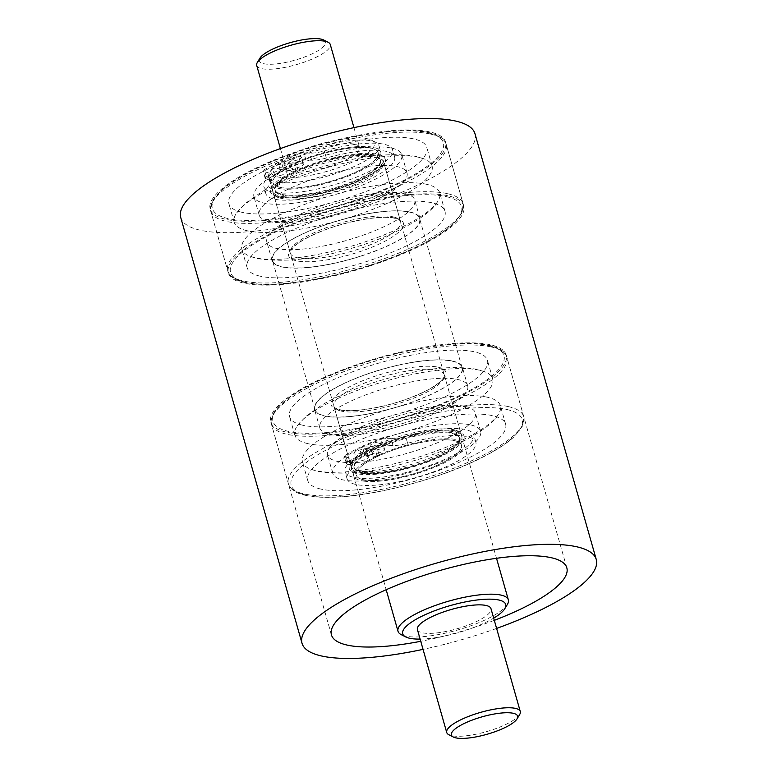 <?xml version="1.0" encoding="UTF-8"?>
<svg xmlns="http://www.w3.org/2000/svg" width="777" height="777" viewBox="0 0 777 777"><rect width="100%" height="100%" fill="white"/><g stroke="black" fill="none" stroke-linecap="round" stroke-linejoin="round"><path stroke-width="0.58" stroke-dasharray="3.88 2.91" d="M519.638 714.587A38.238 10.072 -15.9 0 1 491.161 730.215A38.238 10.072 -15.9 0 1 453.486 736.004A38.238 10.072 -15.9 0 1 448.873 734.741M420.124 639.092A53.535 14.093 164.1 0 0 493.677 618.142M507.391 604.428A57.362 15.103 -15.9 0 1 464.665 627.874A57.362 15.103 -15.9 0 1 408.148 636.548A57.362 15.103 -15.9 0 1 401.243 634.663M364.84 138.306A53.535 14.093 -15.9 0 1 371.289 140.064A53.535 14.093 -15.9 0 1 346.901 164.452A53.535 14.093 -15.9 0 1 280.769 177.447A53.535 14.093 -15.9 0 1 272.212 168.288A53.535 14.093 -15.9 0 1 312.092 146.397A53.535 14.093 -15.9 0 1 364.84 138.306M278.778 182.391A57.362 15.103 164.1 0 0 342.647 171.183A57.362 15.103 164.1 0 0 378.982 145.707A57.362 15.103 164.1 0 0 375.757 142.337A57.362 15.103 164.1 0 0 368.852 140.452A57.362 15.103 164.1 0 0 312.335 149.126A57.362 15.103 164.1 0 0 269.609 172.572A57.362 15.103 164.1 0 0 268.648 177.137A57.362 15.103 164.1 0 0 278.778 182.391M323.65 39.977A34.421 9.062 -15.9 0 1 307.974 55.662A34.421 9.062 -15.9 0 1 265.462 64.015A34.421 9.062 -15.9 0 1 259.965 58.12M256.711 65.453A38.238 10.072 164.1 0 0 263.471 68.959A38.238 10.072 164.1 0 0 306.051 61.49A38.238 10.072 164.1 0 0 330.274 44.503M417.414 629.603A38.238 10.072 164.1 0 0 424.174 633.109A38.238 10.072 164.1 0 0 466.744 625.631A38.238 10.072 164.1 0 0 490.977 608.653M363.879 481.138A57.362 15.103 164.1 0 0 427.748 469.93A57.362 15.103 164.1 0 0 464.083 444.454A57.362 15.103 164.1 0 0 453.953 439.199A57.362 15.103 164.1 0 0 390.083 450.407A57.362 15.103 164.1 0 0 353.749 475.883A57.362 15.103 164.1 0 0 363.879 481.138M363.762 472.358A54.681 14.404 164.1 0 0 424.64 461.674A54.681 14.404 164.1 0 0 459.285 437.383A54.681 14.404 164.1 0 0 449.63 432.371A54.681 14.404 164.1 0 0 388.743 443.055A54.681 14.404 164.1 0 0 354.098 467.346A54.681 14.404 164.1 0 0 363.762 472.358M379.293 455.633L364.374 453.341A82.216 21.649 -15.9 0 1 381.235 446.435A5.74 1.515 -15.9 0 1 387.208 445.26L393.007 445.493A19.114 5.031 164.1 0 0 407.595 443.288A66.948 17.628 -15.9 0 1 464.034 436.043A66.948 17.628 -15.9 0 1 475.854 442.171A66.948 17.628 -15.9 0 1 433.449 471.901A66.948 17.628 -15.9 0 1 358.916 484.984A66.948 17.628 -15.9 0 1 347.096 478.855A66.948 17.628 -15.9 0 1 351.796 469.269A19.114 5.031 164.1 0 0 353.137 466.53A19.114 5.031 164.1 0 0 351.029 465.034L347.047 463.956A5.74 1.515 -15.9 0 1 346.416 463.51A5.74 1.515 -15.9 0 1 347.659 462.072A82.216 21.649 -15.9 0 1 361.373 454.739L377.292 456.555A54.681 14.404 164.1 0 0 356.322 475.155A54.681 14.404 164.1 0 0 365.986 480.157A54.681 14.404 164.1 0 0 426.864 469.473A54.681 14.404 164.1 0 0 461.509 445.192A54.681 14.404 164.1 0 0 451.855 440.18A54.681 14.404 164.1 0 0 390.967 450.864A54.681 14.404 164.1 0 0 356.322 475.155A54.681 14.404 164.1 0 0 365.986 480.157A54.681 14.404 164.1 0 0 426.864 469.473A54.681 14.404 164.1 0 0 461.509 445.192A54.681 14.404 164.1 0 0 451.855 440.18A54.681 14.404 164.1 0 0 379.293 455.633L377.272 448.533L362.354 446.251A82.216 21.649 -15.9 0 1 379.215 439.335A5.74 1.515 -15.9 0 1 385.188 438.16L390.986 438.393A19.114 5.031 164.1 0 0 405.565 436.198A66.948 17.628 -15.9 0 1 462.014 428.943A66.948 17.628 -15.9 0 1 473.834 435.071A66.948 17.628 -15.9 0 1 431.429 464.811A66.948 17.628 -15.9 0 1 356.896 477.884A66.948 17.628 -15.9 0 1 345.066 471.756A66.948 17.628 -15.9 0 1 349.776 462.169A19.114 5.031 164.1 0 0 351.117 459.44A19.114 5.031 164.1 0 0 349.009 457.935L345.027 456.866A5.74 1.515 -15.9 0 1 344.396 456.41A5.74 1.515 -15.9 0 1 345.639 454.972A82.216 21.649 -15.9 0 1 359.353 447.649L375.272 449.465A54.681 14.404 164.1 0 0 354.302 468.055A54.681 14.404 164.1 0 0 363.957 473.067A54.681 14.404 164.1 0 0 424.844 462.383A54.681 14.404 164.1 0 0 459.489 438.092A54.681 14.404 164.1 0 0 449.825 433.09A54.681 14.404 164.1 0 0 377.272 448.533M282.818 196.581A57.362 15.103 164.1 0 0 346.688 185.373A57.362 15.103 164.1 0 0 383.022 159.897A57.362 15.103 164.1 0 0 372.892 154.642A57.362 15.103 164.1 0 0 309.032 165.851A57.362 15.103 164.1 0 0 272.688 191.327A57.362 15.103 164.1 0 0 282.818 196.581M361.655 473.339A57.362 15.103 164.1 0 0 425.524 462.13A57.362 15.103 164.1 0 0 461.859 436.655A57.362 15.103 164.1 0 0 451.728 431.4A57.362 15.103 164.1 0 0 387.859 442.608A57.362 15.103 164.1 0 0 351.525 468.084A57.362 15.103 164.1 0 0 361.655 473.339M282.702 187.801A54.681 14.404 164.1 0 0 343.589 177.117A54.681 14.404 164.1 0 0 378.224 152.826A54.681 14.404 164.1 0 0 368.57 147.815A54.681 14.404 164.1 0 0 307.682 158.498A54.681 14.404 164.1 0 0 273.038 182.789A54.681 14.404 164.1 0 0 282.702 187.801A54.681 14.404 164.1 0 0 343.589 177.117A54.681 14.404 164.1 0 0 378.224 152.826A54.681 14.404 164.1 0 0 368.57 147.815A54.681 14.404 164.1 0 0 296.008 163.267L281.089 160.985A82.216 21.649 -15.9 0 1 297.95 154.069A5.74 1.515 -15.9 0 1 303.933 152.894L309.722 153.127A19.114 5.031 164.1 0 0 324.31 150.932A66.948 17.628 -15.9 0 1 380.749 143.677A66.948 17.628 -15.9 0 1 392.579 149.806A66.948 17.628 -15.9 0 1 350.165 179.545A66.948 17.628 -15.9 0 1 275.631 192.618A66.948 17.628 -15.9 0 1 263.811 186.49A66.948 17.628 -15.9 0 1 268.512 176.903A19.114 5.031 164.1 0 0 269.862 174.174A19.114 5.031 164.1 0 0 267.754 172.669L263.762 171.6A5.74 1.515 -15.9 0 1 263.131 171.144A5.74 1.515 -15.9 0 1 264.374 169.707A82.216 21.649 -15.9 0 1 278.088 162.374L294.017 164.2A54.681 14.404 164.1 0 0 273.038 182.789A54.681 14.404 164.1 0 0 282.702 187.801M284.926 195.6A54.681 14.404 164.1 0 0 345.804 184.916A54.681 14.404 164.1 0 0 380.448 160.635A54.681 14.404 164.1 0 0 370.794 155.623A54.681 14.404 164.1 0 0 309.906 166.307A54.681 14.404 164.1 0 0 275.262 190.598A54.681 14.404 164.1 0 0 284.926 195.6M280.594 188.772A57.362 15.103 164.1 0 0 344.464 177.574A57.362 15.103 164.1 0 0 380.798 152.098A57.362 15.103 164.1 0 0 370.668 146.843A57.362 15.103 164.1 0 0 306.808 158.052A57.362 15.103 164.1 0 0 270.464 183.527A57.362 15.103 164.1 0 0 280.594 188.772M292.783 171.853A38.238 10.072 164.1 0 0 335.353 164.384A38.238 10.072 164.1 0 0 359.586 147.397A38.238 10.072 164.1 0 0 352.826 143.891A38.238 10.072 164.1 0 0 310.256 151.369A38.238 10.072 164.1 0 0 286.023 168.347A38.238 10.072 164.1 0 0 292.783 171.853M351.699 202.049A122.377 32.216 -15.9 0 1 210.169 209.139A122.377 32.216 -15.9 0 1 304.021 149.174A122.377 32.216 -15.9 0 1 445.551 142.084A122.377 32.216 -15.9 0 1 351.699 202.049M369.891 265.919A122.377 32.216 -15.9 0 1 228.36 273.009A122.377 32.216 -15.9 0 1 322.212 213.044A122.377 32.216 -15.9 0 1 463.743 205.954A122.377 32.216 -15.9 0 1 369.891 265.919M360.946 256.002A76.486 20.134 -15.9 0 1 272.494 260.431A76.486 20.134 -15.9 0 1 331.148 222.96A76.486 20.134 -15.9 0 1 419.609 218.531A76.486 20.134 -15.9 0 1 360.946 256.002M403.399 405.021A76.486 20.134 -15.9 0 1 314.947 409.45A76.486 20.134 -15.9 0 1 373.601 371.979A76.486 20.134 -15.9 0 1 462.053 367.55A76.486 20.134 -15.9 0 1 403.399 405.021M412.334 414.937A122.377 32.216 -15.9 0 1 270.804 422.028A122.377 32.216 -15.9 0 1 364.666 362.063A122.377 32.216 -15.9 0 1 506.196 354.972A122.377 32.216 -15.9 0 1 412.334 414.937M494.308 620.347A122.377 32.216 -15.9 0 1 472.979 627.826A122.377 32.216 -15.9 0 1 420.745 641.297M496.6 628.418A152.972 40.278 -15.9 0 1 478.943 634.43A152.972 40.278 -15.9 0 1 423.047 649.368M474.97 133.712A152.972 40.278 -15.9 0 1 357.653 208.663A152.972 40.278 -15.9 0 1 180.74 217.521M426.767 184.353A102.875 27.088 164.1 0 0 311.596 201.894A102.875 27.088 164.1 0 0 241.861 249.213A102.875 27.088 164.1 0 0 248.844 255.818A102.875 27.088 164.1 0 0 254.827 257.711A102.875 27.088 164.1 0 0 355.002 245.085A102.875 27.088 164.1 0 0 437.276 202.146A102.875 27.088 164.1 0 0 439.733 192.851A102.875 27.088 164.1 0 0 426.767 184.353M260.081 276.165A102.875 27.088 -15.9 0 1 247.115 267.667A102.875 27.088 -15.9 0 1 316.851 220.338A102.875 27.088 -15.9 0 1 432.022 202.797A102.875 27.088 -15.9 0 1 444.988 211.295A102.875 27.088 -15.9 0 1 375.252 258.624A102.875 27.088 -15.9 0 1 260.081 276.165M241.89 212.296A102.875 27.088 -15.9 0 1 228.924 203.797A102.875 27.088 -15.9 0 1 298.659 156.468A102.875 27.088 -15.9 0 1 413.83 138.937A102.875 27.088 -15.9 0 1 426.796 147.436A102.875 27.088 -15.9 0 1 357.051 194.755A102.875 27.088 -15.9 0 1 241.89 212.296M247.144 230.74A102.875 27.088 -15.9 0 1 234.178 222.241A102.875 27.088 -15.9 0 1 236.635 212.947A102.875 27.088 -15.9 0 1 318.91 170.008A102.875 27.088 -15.9 0 1 419.085 157.381A102.875 27.088 -15.9 0 1 425.068 159.275A102.875 27.088 -15.9 0 1 432.051 165.88A102.875 27.088 -15.9 0 1 362.305 213.199A102.875 27.088 -15.9 0 1 247.144 230.74M405.031 193.628A76.865 20.241 -15.9 0 1 409.508 195.037A76.865 20.241 -15.9 0 1 414.724 199.98A76.865 20.241 -15.9 0 1 362.616 235.344A76.865 20.241 -15.9 0 1 276.554 248.446A76.865 20.241 -15.9 0 1 266.87 242.094A76.865 20.241 -15.9 0 1 268.706 235.149A76.865 20.241 -15.9 0 1 330.186 203.059A76.865 20.241 -15.9 0 1 405.031 193.628M410.285 212.072A76.865 20.241 -15.9 0 1 419.978 218.424A76.865 20.241 -15.9 0 1 367.871 253.788A76.865 20.241 -15.9 0 1 281.808 266.89A76.865 20.241 -15.9 0 1 272.125 260.538A76.865 20.241 -15.9 0 1 324.232 225.175A76.865 20.241 -15.9 0 1 410.285 212.072M268.871 221.464A76.865 20.241 164.1 0 0 343.725 212.034A76.865 20.241 164.1 0 0 405.205 179.943A76.865 20.241 164.1 0 0 407.041 172.999A76.865 20.241 164.1 0 0 397.348 166.647A76.865 20.241 164.1 0 0 311.295 179.759A76.865 20.241 164.1 0 0 259.188 215.122A76.865 20.241 164.1 0 0 264.403 220.056A76.865 20.241 164.1 0 0 268.871 221.464M392.094 148.203A76.865 20.241 -15.9 0 1 401.787 154.555A76.865 20.241 -15.9 0 1 349.679 189.918A76.865 20.241 -15.9 0 1 263.617 203.02A76.865 20.241 -15.9 0 1 253.933 196.668A76.865 20.241 -15.9 0 1 306.041 161.305A76.865 20.241 -15.9 0 1 392.094 148.203M487.412 397.241A102.875 27.088 164.1 0 0 372.241 414.772A102.875 27.088 164.1 0 0 302.506 462.101A102.875 27.088 164.1 0 0 309.489 468.706A102.875 27.088 164.1 0 0 315.462 470.6A102.875 27.088 164.1 0 0 415.646 457.974A102.875 27.088 164.1 0 0 497.921 415.035A102.875 27.088 164.1 0 0 500.369 405.74A102.875 27.088 164.1 0 0 487.412 397.241M320.716 489.044A102.875 27.088 -15.9 0 1 307.76 480.545A102.875 27.088 -15.9 0 1 377.496 433.226A102.875 27.088 -15.9 0 1 492.667 415.685A102.875 27.088 -15.9 0 1 505.623 424.184A102.875 27.088 -15.9 0 1 435.887 471.513A102.875 27.088 -15.9 0 1 320.716 489.044M302.525 425.184A102.875 27.088 -15.9 0 1 289.568 416.686A102.875 27.088 -15.9 0 1 359.304 369.357A102.875 27.088 -15.9 0 1 474.475 351.816A102.875 27.088 -15.9 0 1 487.432 360.314A102.875 27.088 -15.9 0 1 417.696 407.643A102.875 27.088 -15.9 0 1 302.525 425.184M307.779 443.628A102.875 27.088 -15.9 0 1 294.823 435.13A102.875 27.088 -15.9 0 1 297.27 425.835A102.875 27.088 -15.9 0 1 379.545 382.896A102.875 27.088 -15.9 0 1 479.73 370.26A102.875 27.088 -15.9 0 1 485.703 372.154A102.875 27.088 -15.9 0 1 492.686 378.758A102.875 27.088 -15.9 0 1 422.95 426.087A102.875 27.088 -15.9 0 1 307.779 443.628M465.676 406.507A76.865 20.241 -15.9 0 1 470.143 407.925A76.865 20.241 -15.9 0 1 475.359 412.859A76.865 20.241 -15.9 0 1 423.251 448.222A76.865 20.241 -15.9 0 1 337.199 461.334A76.865 20.241 -15.9 0 1 327.515 454.982A76.865 20.241 -15.9 0 1 329.351 448.038A76.865 20.241 -15.9 0 1 390.821 415.948A76.865 20.241 -15.9 0 1 465.676 406.507M470.93 424.961A76.865 20.241 -15.9 0 1 480.613 431.303A76.865 20.241 -15.9 0 1 428.506 466.666A76.865 20.241 -15.9 0 1 342.453 479.778A76.865 20.241 -15.9 0 1 332.77 473.426A76.865 20.241 -15.9 0 1 384.877 438.063A76.865 20.241 -15.9 0 1 470.93 424.961M329.516 434.353A76.865 20.241 164.1 0 0 404.37 424.912A76.865 20.241 164.1 0 0 465.85 392.832A76.865 20.241 164.1 0 0 467.676 385.887A76.865 20.241 164.1 0 0 457.993 379.535A76.865 20.241 164.1 0 0 371.94 392.638A76.865 20.241 164.1 0 0 319.833 428.001A76.865 20.241 164.1 0 0 325.048 432.935A76.865 20.241 164.1 0 0 329.516 434.353M452.738 361.091A76.865 20.241 -15.9 0 1 462.422 367.443A76.865 20.241 -15.9 0 1 410.314 402.807A76.865 20.241 -15.9 0 1 324.262 415.909A76.865 20.241 -15.9 0 1 314.578 409.557A76.865 20.241 -15.9 0 1 366.686 374.193A76.865 20.241 -15.9 0 1 452.738 361.091M273.757 168.813A6.498 1.709 -15.9 0 1 272.61 168.22A6.498 1.709 -15.9 0 1 276.729 165.326A6.498 1.709 -15.9 0 1 283.964 164.064A6.498 1.709 -15.9 0 1 285.12 164.656A6.498 1.709 -15.9 0 1 281.002 167.541A6.498 1.709 -15.9 0 1 273.757 168.813M275.786 175.913A6.498 1.709 -15.9 0 1 274.631 175.311A6.498 1.709 -15.9 0 1 278.749 172.426A6.498 1.709 -15.9 0 1 285.994 171.154A6.498 1.709 -15.9 0 1 287.14 171.746A6.498 1.709 -15.9 0 1 283.022 174.64A6.498 1.709 -15.9 0 1 275.786 175.913M289.976 161.266A6.498 1.709 -15.9 0 1 288.821 160.664A6.498 1.709 -15.9 0 1 292.939 157.78A6.498 1.709 -15.9 0 1 300.184 156.507A6.498 1.709 -15.9 0 1 301.33 157.109A6.498 1.709 -15.9 0 1 297.212 159.994A6.498 1.709 -15.9 0 1 289.976 161.266M291.997 168.356A6.498 1.709 -15.9 0 1 290.851 167.764A6.498 1.709 -15.9 0 1 294.969 164.879A6.498 1.709 -15.9 0 1 302.204 163.607A6.498 1.709 -15.9 0 1 303.351 164.2A6.498 1.709 -15.9 0 1 299.232 167.094A6.498 1.709 -15.9 0 1 291.997 168.356M280.108 169.473L296.037 171.29A54.681 14.404 164.1 0 0 275.058 189.889A54.681 14.404 164.1 0 0 284.722 194.891A54.681 14.404 164.1 0 0 345.61 184.207A54.681 14.404 164.1 0 0 380.254 159.926A54.681 14.404 164.1 0 0 370.59 154.914A54.681 14.404 164.1 0 0 298.028 170.367L283.11 168.075A82.216 21.649 -15.9 0 1 299.971 161.169A5.74 1.515 -15.9 0 1 305.953 159.994L311.742 160.217A19.114 5.031 164.1 0 0 326.33 158.022A66.948 17.628 -15.9 0 1 382.77 150.777A66.948 17.628 -15.9 0 1 394.599 156.905A66.948 17.628 -15.9 0 1 352.185 186.635A66.948 17.628 -15.9 0 1 277.651 199.718A66.948 17.628 -15.9 0 1 265.831 193.59A66.948 17.628 -15.9 0 1 270.532 184.003A19.114 5.031 164.1 0 0 271.882 181.264A19.114 5.031 164.1 0 0 269.774 179.759L265.783 178.691A5.74 1.515 -15.9 0 1 265.151 178.244A5.74 1.515 -15.9 0 1 266.394 176.797A82.216 21.649 -15.9 0 1 280.108 169.473L278.088 162.374M296.037 171.29L294.017 164.2M298.028 170.367L296.008 163.267M283.11 168.075L281.089 160.985M355.021 454.079A6.498 1.709 -15.9 0 1 353.875 453.486A6.498 1.709 -15.9 0 1 357.993 450.592A6.498 1.709 -15.9 0 1 365.229 449.329A6.498 1.709 -15.9 0 1 366.375 449.922A6.498 1.709 -15.9 0 1 362.257 452.806A6.498 1.709 -15.9 0 1 355.021 454.079M357.041 461.179A6.498 1.709 -15.9 0 1 355.895 460.576A6.498 1.709 -15.9 0 1 360.013 457.692A6.498 1.709 -15.9 0 1 367.249 456.42A6.498 1.709 -15.9 0 1 368.395 457.022A6.498 1.709 -15.9 0 1 364.277 459.906A6.498 1.709 -15.9 0 1 357.041 461.179M371.231 446.532A6.498 1.709 -15.9 0 1 370.085 445.94A6.498 1.709 -15.9 0 1 374.203 443.045A6.498 1.709 -15.9 0 1 381.439 441.773A6.498 1.709 -15.9 0 1 382.595 442.375A6.498 1.709 -15.9 0 1 378.467 445.26A6.498 1.709 -15.9 0 1 371.231 446.532M373.251 453.622A6.498 1.709 -15.9 0 1 372.105 453.03A6.498 1.709 -15.9 0 1 376.223 450.145A6.498 1.709 -15.9 0 1 383.459 448.873A6.498 1.709 -15.9 0 1 384.615 449.465A6.498 1.709 -15.9 0 1 380.497 452.36A6.498 1.709 -15.9 0 1 373.251 453.622M377.292 456.555L375.272 449.465M361.373 454.739L359.353 447.649M364.374 453.341L362.354 446.251M446.406 196.659A120.076 31.614 -15.9 0 1 403.855 252.651A120.076 31.614 -15.9 0 1 245.697 282.294A120.076 31.614 -15.9 0 1 288.248 226.311A120.076 31.614 -15.9 0 1 446.406 196.659M447.717 193.716A122.377 32.216 -15.9 0 1 463.141 203.827A122.377 32.216 -15.9 0 1 380.176 260.12A122.377 32.216 -15.9 0 1 243.172 280.983A122.377 32.216 -15.9 0 1 227.748 270.872A122.377 32.216 -15.9 0 1 310.713 214.578A122.377 32.216 -15.9 0 1 447.717 193.716M430.74 134.11A122.377 32.216 -15.9 0 1 446.153 144.221A122.377 32.216 -15.9 0 1 363.199 200.515A122.377 32.216 -15.9 0 1 226.194 221.377A122.377 32.216 -15.9 0 1 210.771 211.266A122.377 32.216 -15.9 0 1 293.735 154.973A122.377 32.216 -15.9 0 1 430.74 134.11M428.214 132.799A120.076 31.614 -15.9 0 1 385.664 188.782A120.076 31.614 -15.9 0 1 227.506 218.434A120.076 31.614 -15.9 0 1 270.056 162.442A120.076 31.614 -15.9 0 1 428.214 132.799M393.385 216.9A57.362 15.103 -15.9 0 1 400.611 221.639A57.362 15.103 -15.9 0 1 361.723 248.028A57.362 15.103 -15.9 0 1 297.504 257.809A57.362 15.103 -15.9 0 1 290.277 253.069A57.362 15.103 -15.9 0 1 329.166 226.68A57.362 15.103 -15.9 0 1 393.385 216.9M395.911 218.211A59.654 15.705 -15.9 0 1 374.767 246.027A59.654 15.705 -15.9 0 1 296.192 260.751A59.654 15.705 -15.9 0 1 317.337 232.935A59.654 15.705 -15.9 0 1 395.911 218.211M280.526 198.193A57.362 15.103 -15.9 0 1 273.3 193.454A57.362 15.103 -15.9 0 1 312.179 167.065A57.362 15.103 -15.9 0 1 376.408 157.284A57.362 15.103 -15.9 0 1 383.634 162.024A57.362 15.103 -15.9 0 1 344.745 188.422A57.362 15.103 -15.9 0 1 280.526 198.193M377.719 154.341A59.654 15.705 -15.9 0 1 356.575 182.158A59.654 15.705 -15.9 0 1 278.001 196.882A59.654 15.705 -15.9 0 1 299.145 169.075A59.654 15.705 -15.9 0 1 377.719 154.341M507.051 409.547A120.076 31.614 -15.9 0 1 464.491 465.54A120.076 31.614 -15.9 0 1 306.342 495.182A120.076 31.614 -15.9 0 1 348.892 439.199A120.076 31.614 -15.9 0 1 507.051 409.547M508.362 406.604A122.377 32.216 -15.9 0 1 523.776 416.715A122.377 32.216 -15.9 0 1 440.821 473.008A122.377 32.216 -15.9 0 1 303.817 493.871A122.377 32.216 -15.9 0 1 288.393 483.76A122.377 32.216 -15.9 0 1 371.357 427.467A122.377 32.216 -15.9 0 1 508.362 406.604M491.375 346.989A122.377 32.216 -15.9 0 1 506.798 357.099A122.377 32.216 -15.9 0 1 423.844 413.403A122.377 32.216 -15.9 0 1 286.839 434.265A122.377 32.216 -15.9 0 1 271.416 424.155A122.377 32.216 -15.9 0 1 354.37 367.851A122.377 32.216 -15.9 0 1 491.375 346.989M488.85 345.678A120.076 31.614 -15.9 0 1 446.299 401.67A120.076 31.614 -15.9 0 1 288.15 431.322A120.076 31.614 -15.9 0 1 330.701 375.33A120.076 31.614 -15.9 0 1 488.85 345.678M454.03 429.778A57.362 15.103 -15.9 0 1 461.256 434.518A57.362 15.103 -15.9 0 1 422.367 460.916A57.362 15.103 -15.9 0 1 358.148 470.687A57.362 15.103 -15.9 0 1 350.922 465.947A57.362 15.103 -15.9 0 1 389.801 439.559A57.362 15.103 -15.9 0 1 454.03 429.778M456.546 431.089A59.654 15.705 -15.9 0 1 435.411 458.906A59.654 15.705 -15.9 0 1 356.837 473.64A59.654 15.705 -15.9 0 1 377.972 445.823A59.654 15.705 -15.9 0 1 456.546 431.089M341.171 411.082A57.362 15.103 -15.9 0 1 333.935 406.342A57.362 15.103 -15.9 0 1 372.824 379.953A57.362 15.103 -15.9 0 1 437.043 370.173A57.362 15.103 -15.9 0 1 444.279 374.912A57.362 15.103 -15.9 0 1 405.39 401.301A57.362 15.103 -15.9 0 1 341.171 411.082M438.354 367.23A59.654 15.705 -15.9 0 1 417.22 395.046A59.654 15.705 -15.9 0 1 338.646 409.77A59.654 15.705 -15.9 0 1 359.78 381.954A59.654 15.705 -15.9 0 1 438.354 367.23M326.33 158.022L324.31 150.932M266.394 176.797L264.374 169.707M265.783 178.691L263.762 171.6M269.774 179.759L267.754 172.669M270.532 184.003L268.512 176.903M311.742 160.217L309.722 153.127M305.953 159.994L303.933 152.894M299.971 161.169L297.95 154.069M407.595 443.288L405.565 436.198M347.659 462.072L345.639 454.972M347.047 463.956L345.027 456.866M351.029 465.034L349.009 457.935M351.796 469.269L349.776 462.169M393.007 445.493L390.986 438.393M387.208 445.26L385.188 438.16M381.235 446.435L379.215 439.335M371.289 140.064L375.757 142.337M464.083 444.454L496.513 558.294M459.285 437.383L459.489 438.092M383.022 159.897L461.859 436.655M380.254 159.926L380.448 160.635M378.982 145.707L380.798 152.098M353.953 127.632L359.586 147.397M280.4 148.582L286.023 168.347M268.648 177.137L270.464 183.527M275.058 189.889L275.262 190.598M272.688 191.327L351.525 468.084M354.098 467.346L354.302 468.055M353.749 475.883L386.179 589.724M272.212 168.288L269.609 172.572M228.36 273.009L210.169 209.139M314.947 409.45L272.494 260.431M331.449 634.916L270.804 422.028M566.831 567.861L506.196 354.972M462.053 367.55L419.609 218.531M463.743 205.954L445.551 142.084M244.58 282.41C250.913 283.838 258.683 284.518 267.89 284.44C309.12 284.518 378.04 266.715 420.619 245.037C434.916 237.879 445.852 230.837 453.418 223.912L462.121 212.84L463.141 203.827L446.153 144.221C444.23 138.52 438.616 134.674 429.331 132.692C398.815 124.874 322.261 139.433 268.949 162.811C237.461 176.457 218.405 189.607 211.791 202.243L210.771 211.266L227.748 270.872C229.681 276.573 235.295 280.419 244.58 282.41M247.115 267.667L241.861 249.213M234.178 222.241L228.924 203.797M437.276 202.146C430.118 215.695 391.2 237.723 348.64 249.106C314.617 259.372 284.236 262.539 257.517 258.605L248.844 255.818M268.706 235.149C268.473 235.382 270.746 231.633 283.644 224.232C297.494 216.521 314.84 209.644 335.664 203.593C368.716 193.599 402.826 192.055 407.731 194.522L409.508 195.037M400.611 221.639C401.68 221.231 399.747 220.124 394.794 218.318C381.06 214.637 343.036 221.659 317.23 233.09C304.982 238.461 296.727 243.502 292.482 248.222C290.277 251.301 289.549 252.913 290.277 253.069L273.3 193.454C273.115 194.444 275.048 195.551 279.118 196.775C291.705 200.058 324.563 194.677 349.873 184.761C363.092 179.633 372.756 174.495 378.885 169.337C383.071 165.239 384.654 162.801 383.634 162.024L400.611 221.639M419.978 218.424L414.724 199.98M407.041 172.999L401.787 154.555M405.205 179.943L403.001 182.236C398.436 187.15 385.421 194.056 363.966 202.943C326.806 218.444 273.251 224.504 266.181 220.581L264.403 220.056M236.635 212.947L245.26 203.477L261.422 192.016C278.865 181.896 300.039 173.252 324.961 166.084C362.072 155.487 392.55 152.282 416.394 156.488L425.068 159.275M259.188 215.122L253.933 196.668M272.125 260.538L266.87 242.094M432.051 165.88L426.796 147.436M444.988 211.295L439.733 192.851M305.225 495.289C311.558 496.726 319.328 497.397 328.535 497.319C369.755 497.406 438.684 479.603 481.264 457.925C495.561 450.767 506.497 443.725 514.063 436.8L522.766 425.718L523.776 416.715L506.798 357.099C504.865 351.408 499.261 347.562 489.966 345.571C459.46 337.762 382.906 352.311 329.594 375.699C298.106 389.345 279.05 402.486 272.436 415.132L271.416 424.155L288.393 483.76C290.326 489.461 295.93 493.308 305.225 495.289M307.76 480.545L302.506 462.101M294.823 435.13L289.568 416.686M497.921 415.035C490.753 428.583 451.845 450.611 409.275 461.985C375.252 472.261 344.881 475.427 318.162 471.493L309.489 468.706M329.351 448.038C329.118 448.271 331.39 444.522 344.289 437.121C358.139 429.409 375.476 422.533 396.309 416.472C429.36 406.478 463.461 404.934 468.366 407.401L470.143 407.925M461.256 434.518C462.325 434.12 460.382 433.012 455.439 431.206C441.695 427.525 403.671 434.547 377.875 445.969C365.617 451.34 357.371 456.39 353.117 461.111C350.922 464.18 350.194 465.802 350.922 465.947L333.935 406.342C333.751 407.333 335.693 408.44 339.763 409.664C352.34 412.946 385.207 407.566 410.509 397.649C423.727 392.521 433.401 387.383 439.529 382.226C443.716 378.117 445.299 375.68 444.279 374.912L461.256 434.518M480.613 431.303L475.359 412.859M467.676 385.887L462.422 367.443M465.85 392.832C466.074 392.628 463.665 396.435 450.932 403.739C443.628 407.838 434.858 411.868 424.601 415.831C387.441 431.332 333.887 437.393 326.826 433.459L325.048 432.935M297.27 425.835L305.895 416.355L322.067 404.904C339.5 394.784 360.683 386.14 385.606 378.962C422.717 368.366 453.195 365.171 477.039 369.376L485.703 372.154M319.833 428.001L314.578 409.557M332.77 473.426L327.515 454.982M492.686 378.758L487.432 360.314M505.623 424.184L500.369 405.74M274.631 175.311L272.61 168.22M290.851 167.764L288.821 160.664M394.599 156.905L392.579 149.806M265.151 178.244L263.131 171.144M271.882 181.264L269.862 174.174M265.831 193.59L263.811 186.49M303.351 164.2L301.33 157.109M287.14 171.746L285.12 164.656M355.895 460.576L353.875 453.486M372.105 453.03L370.085 445.94M475.854 442.171L473.834 435.071M346.416 463.51L344.396 456.41M353.137 466.53L351.117 459.44M347.096 478.855L345.066 471.756M384.615 449.465L382.595 442.375M368.395 457.022L366.375 449.922"/><path stroke-width="1.17" d="M457.498 738.15A34.421 9.062 164.1 0 0 491.404 732.944A34.421 9.062 164.1 0 0 517.035 718.88A34.421 9.062 164.1 0 0 511.538 712.985A34.421 9.062 164.1 0 0 469.026 721.338A34.421 9.062 164.1 0 0 453.35 737.023A34.421 9.062 164.1 0 0 457.498 738.15M453.35 737.023L448.873 734.741A38.238 10.072 -15.9 0 1 446.726 732.497A38.238 10.072 -15.9 0 1 470.949 715.51A38.238 10.072 -15.9 0 1 513.529 708.041A38.238 10.072 -15.9 0 1 520.289 711.547A38.238 10.072 -15.9 0 1 519.638 714.587L517.035 718.88M493.677 618.142A53.535 14.093 164.1 0 0 504.788 608.712A53.535 14.093 164.1 0 0 496.231 599.553A53.535 14.093 164.1 0 0 430.099 612.548A53.535 14.093 164.1 0 0 405.711 636.936A53.535 14.093 164.1 0 0 412.16 638.694A53.535 14.093 164.1 0 0 420.124 639.092M405.711 636.936L401.243 634.663A57.362 15.103 -15.9 0 1 398.018 631.293A57.362 15.103 -15.9 0 1 434.353 605.817A57.362 15.103 -15.9 0 1 498.222 594.609A57.362 15.103 -15.9 0 1 508.352 599.863A57.362 15.103 -15.9 0 1 507.391 604.428L504.788 608.712M257.362 62.413L259.965 58.12A34.421 9.062 -15.9 0 1 285.596 44.056A34.421 9.062 -15.9 0 1 319.502 38.85A34.421 9.062 -15.9 0 1 323.65 39.977L328.127 42.259A38.238 10.072 164.1 0 0 323.514 40.996A38.238 10.072 164.1 0 0 285.839 46.785A38.238 10.072 164.1 0 0 257.362 62.413A38.238 10.072 164.1 0 0 256.711 65.453L280.4 148.582M353.953 127.632L330.274 44.503A38.238 10.072 164.1 0 0 328.127 42.259M520.289 711.547L490.977 608.653A38.238 10.072 164.1 0 0 484.217 605.147A38.238 10.072 164.1 0 0 441.647 612.616A38.238 10.072 164.1 0 0 417.414 629.603L446.726 732.497M420.745 641.297A122.377 32.216 -15.9 0 1 331.449 634.916A122.377 32.216 -15.9 0 1 425.301 574.951A122.377 32.216 -15.9 0 1 566.831 567.861A122.377 32.216 -15.9 0 1 494.308 620.347M423.047 649.368A152.972 40.278 -15.9 0 1 302.03 643.288A152.972 40.278 -15.9 0 1 419.347 568.337A152.972 40.278 -15.9 0 1 596.26 559.479A152.972 40.278 -15.9 0 1 496.6 628.418M302.03 643.288L180.74 217.521A152.972 40.278 -15.9 0 1 298.057 142.57A152.972 40.278 -15.9 0 1 474.97 133.712L596.26 559.479M496.513 558.294L508.352 599.863M386.179 589.724L398.018 631.293"/></g></svg>
